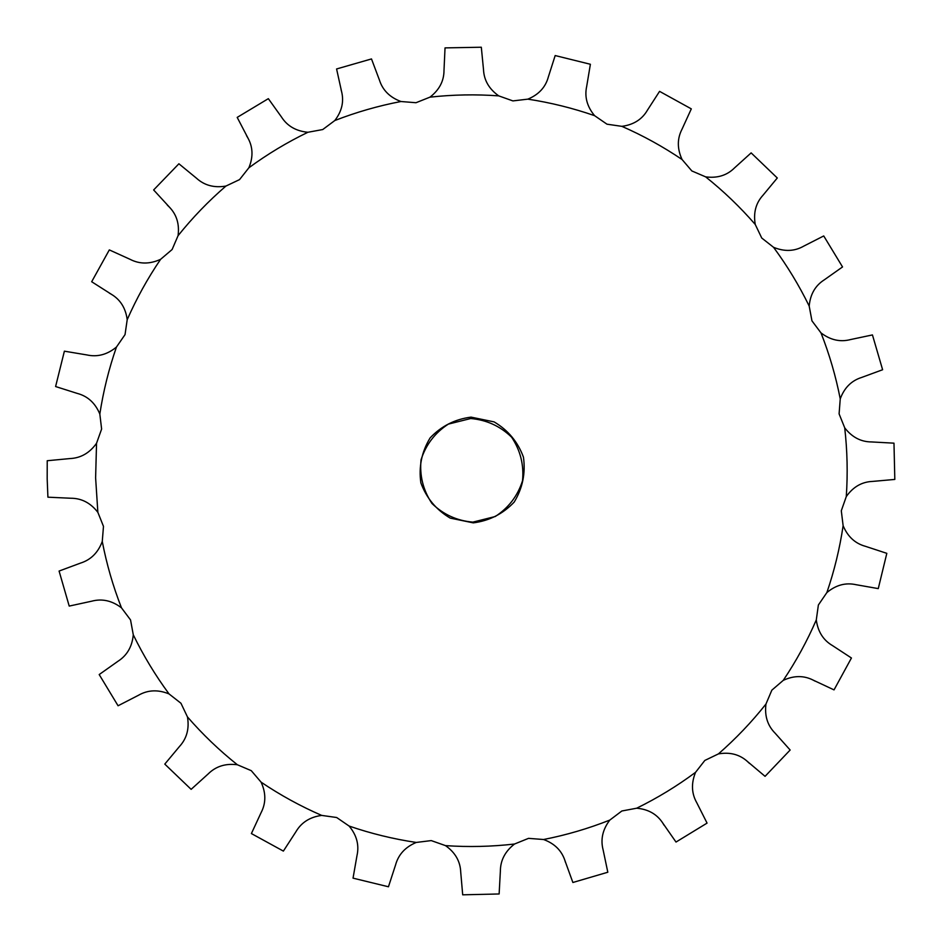 <?xml version="1.0" encoding="UTF-8"?>
<svg xmlns="http://www.w3.org/2000/svg" width="942" height="942" viewBox="0 0 942 942"><rect width="100%" height="100%" fill="white"/><g stroke="black" fill="none" stroke-linecap="round" stroke-linejoin="round"><path stroke-width="1.41" d="M341.522 91.327L336.588 68.966L371.489 58.934L379.414 80.023C382.652 90.22 389.835 97.379 400.951 101.512L415.975 102.725L429.952 97.156C439.325 89.937 444.012 80.988 444 70.32L445.036 47.889L481.315 47.23L483.505 69.59C483.988 80.247 489.063 89.007 498.73 95.872L512.907 100.912L527.85 99.145C538.765 94.6 545.606 87.182 548.362 76.891L555.179 55.554L590.387 64.268L586.689 86.381C584.405 96.791 587.031 106.552 594.59 115.666L606.989 124.191L621.873 126.346C633.589 124.78 642.114 119.387 647.437 110.167L659.565 91.362L691.31 108.872L682.008 129.231C677.11 138.674 677.121 148.765 682.067 159.516L691.84 170.949L705.664 176.872C717.392 178.391 727.024 175.389 734.548 167.876L751.139 152.887L777.291 177.991L763.032 195.206C755.837 203.048 753.247 212.798 755.248 224.455L761.737 238.02L773.559 247.31C784.498 251.808 794.589 251.408 803.809 246.097L823.732 235.947L842.537 266.939L824.274 279.856C815.289 285.556 810.261 294.304 809.19 306.079L811.957 320.857L820.988 332.891C830.397 340.062 840.252 342.287 850.544 339.556L872.445 334.928L882.619 369.735L861.612 377.459C851.45 380.639 844.326 387.774 840.24 398.878L839.098 413.868L844.715 427.833C851.968 437.194 860.917 441.904 871.586 441.939L893.982 443.164L894.818 479.431L872.48 481.421C861.836 481.857 853.099 486.908 846.281 496.575L841.3 510.776L843.125 525.718C847.718 536.646 855.159 543.51 865.462 546.325L886.822 553.343L878.262 588.609L856.113 584.711C845.692 582.38 835.954 585.006 826.864 592.577L818.374 604.999L816.29 619.93C817.892 631.682 823.32 640.254 832.575 645.647L851.438 657.999L834.035 689.885L813.393 680.23C803.962 675.367 793.918 675.414 783.273 680.348L771.851 690.156L765.964 704.039C764.48 715.826 767.518 725.528 775.078 733.147L790.15 750.02L765.069 776.338L747.501 761.536C739.635 754.436 729.932 751.893 718.416 753.906L704.84 760.429L695.549 772.334C691.075 783.332 691.499 793.505 696.833 802.843L707.065 823.108L676.003 842.054L662.838 823.167C657.057 814.241 648.332 809.249 636.674 808.212L621.85 810.991L609.792 820.093C602.609 829.572 600.395 839.522 603.139 849.955L607.814 872.233L572.877 882.489L565.047 860.906C561.797 850.708 554.65 843.573 543.581 839.51L528.533 838.356L514.52 844.02C505.124 851.332 500.402 860.376 500.367 871.185L499.13 893.97L462.699 894.818L460.72 872.104C460.285 861.306 455.21 852.475 445.495 845.622L431.248 840.594L416.246 842.442C405.272 847.058 398.372 854.594 395.534 865.039L388.457 886.775L353.038 878.144L356.983 855.63C359.349 845.08 356.735 835.224 349.129 826.063L336.671 817.515L321.693 815.407C309.883 817.02 301.275 822.519 295.835 831.892L283.377 851.097L251.396 833.564L261.028 812.793C266.044 803.196 266.068 792.987 261.099 782.166L251.279 770.674L237.36 764.751C225.538 763.256 215.8 766.329 208.123 773.983L191.132 789.349L164.791 764.103L179.463 746.511C186.787 738.528 189.46 728.661 187.458 716.921L180.958 703.262L169.054 693.936C158.032 689.426 147.823 689.874 138.439 695.29L118.068 705.77L99.193 674.554L117.891 661.319C127.029 655.491 132.163 646.659 133.281 634.802L130.538 619.918L121.471 607.826C111.992 600.607 102.03 598.405 91.574 601.22L69.213 606.083L59.087 571.052L80.553 563.081C90.868 559.819 98.109 552.613 102.266 541.45L103.479 526.366L97.862 512.342C90.585 502.922 81.542 498.224 70.732 498.236L47.912 497.188L47.182 478.96L47.23 460.732L69.979 458.566C80.788 458.071 89.631 452.984 96.543 443.282L101.618 429.046L99.828 414.044C95.26 403.082 87.771 396.217 77.35 393.426L77.421 393.45M470.706 418.531L448.345 424.112C434.992 432.778 425.89 444.683 421.039 459.837C419.484 475.675 423.135 490.217 431.954 503.464C443.376 514.556 457.023 520.773 472.872 522.127L495.245 516.522C508.586 507.844 517.676 495.939 522.516 480.785C524.058 464.959 520.42 450.417 511.6 437.182C500.178 426.114 486.555 419.897 470.706 418.531M247.946 138.027L237.196 117.397L268.34 98.663L281.505 117.044C287.286 126.063 296.082 131.138 307.904 132.269L322.729 129.549L334.799 120.541C341.958 111.215 344.171 101.418 341.475 91.139L341.416 90.95M169.466 207.181L153.64 189.954L178.898 163.778L196.431 178.168C204.367 185.409 214.199 188.047 225.915 186.069L239.551 179.604L248.876 167.782C253.363 156.973 252.986 146.952 247.77 137.732L247.593 137.426M111.297 294.234L91.68 281.74L109.319 249.901L130.02 259.297C139.593 264.255 149.778 264.255 160.599 259.321L172.103 249.536L178.062 235.688C179.581 224.09 176.637 214.505 169.195 206.922L168.936 206.663M77.138 393.379L55.602 386.538L64.386 351.178L86.876 354.934C97.415 357.253 107.282 354.628 116.455 347.045L125.039 334.61L127.205 319.679C125.663 308.022 120.282 299.497 111.062 294.104L110.838 293.975M471.059 417.129L494.103 421.886C508.068 430.164 517.853 441.916 523.446 457.153C525.695 473.225 522.61 488.203 514.191 502.086C503.016 513.873 489.381 520.796 473.273 522.869L450.217 518.112C436.24 509.846 426.443 498.082 420.85 482.834C418.613 466.737 421.698 451.76 430.141 437.877C441.315 426.102 454.951 419.19 471.059 417.129M96.543 443.282L95.613 477.841L97.862 512.342M102.266 541.45C106.634 564.152 113.04 586.277 121.471 607.826M133.281 634.802C143.396 655.597 155.324 675.32 169.054 693.936M187.458 716.921C202.636 734.395 219.262 750.338 237.36 764.751M261.099 782.166C280.28 795.107 300.474 806.187 321.693 815.407M349.129 826.063C371.007 833.576 393.379 839.039 416.246 842.442M445.495 845.622C468.563 847.199 491.571 846.67 514.52 844.02M543.581 839.51C566.26 835.059 588.326 828.583 609.792 820.093M636.674 808.212C657.398 798.039 677.027 786.087 695.549 772.334M718.416 753.906C735.796 738.728 751.645 722.114 765.964 704.039M783.273 680.348C796.12 661.202 807.129 641.066 816.29 619.93M826.864 592.577C834.329 570.781 839.746 548.491 843.125 525.718M846.281 496.575C847.847 473.614 847.329 450.7 844.715 427.833M840.24 398.878C835.825 376.294 829.407 354.298 820.988 332.891M809.19 306.079C799.099 285.402 787.218 265.821 773.559 247.31M755.248 224.455C740.165 207.087 723.633 191.226 705.664 176.872M682.067 159.516C663.015 146.634 642.95 135.566 621.873 126.346M594.59 115.666C572.854 108.13 550.599 102.619 527.85 99.145M498.73 95.872C475.769 94.2 452.843 94.636 429.952 97.156M400.951 101.512C378.331 105.845 356.276 112.192 334.799 120.541M307.904 132.269C287.157 142.301 267.481 154.135 248.876 167.782M225.915 186.069C208.453 201.141 192.498 217.684 178.062 235.688M160.599 259.321C147.623 278.408 136.496 298.532 127.205 319.679M116.455 347.045C108.872 368.864 103.326 391.201 99.828 414.044M662.65 822.861L663.015 823.461M109.39 293.162L111.686 294.457M167.276 205.062L169.901 207.629M246.498 135.589L248.229 138.533M565.471 862.342L564.894 860.376M341.086 89.784L341.616 91.645M664.169 825.333L662.32 822.366M749.42 763.361L746.771 760.877M815.007 681.101L812.793 679.912"/></g></svg>
